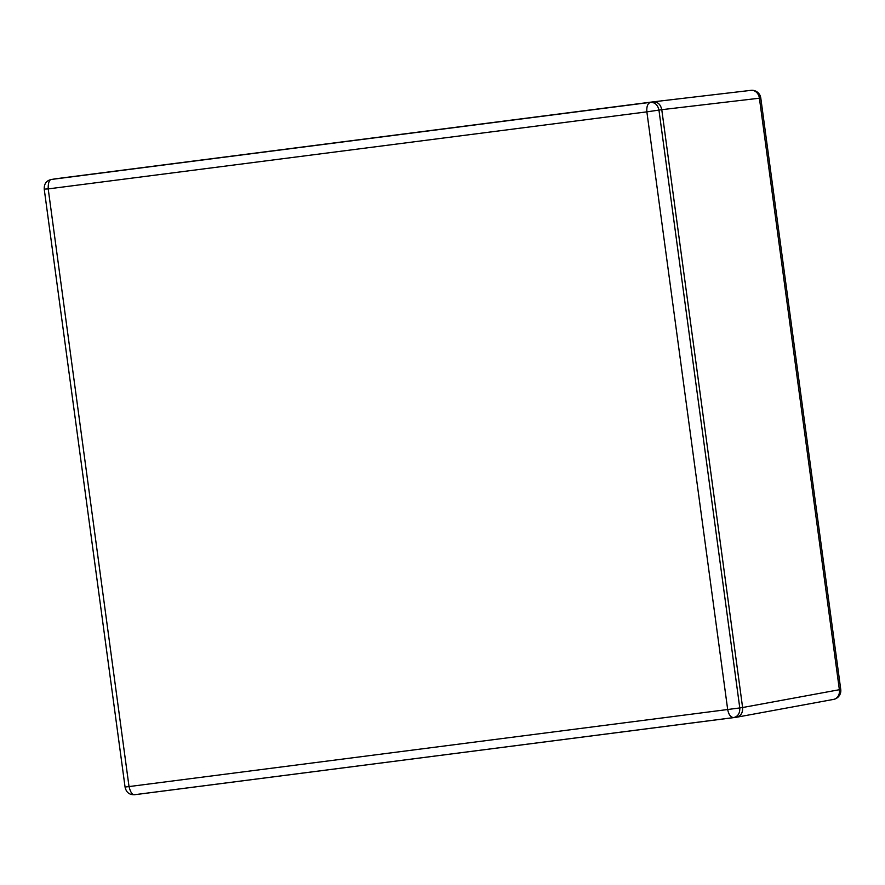 <?xml version="1.0" encoding="UTF-8"?>
<svg xmlns="http://www.w3.org/2000/svg" width="885" height="885" viewBox="0 0 885 885"><rect width="100%" height="100%" fill="white"/><g stroke="black" fill="none" stroke-linecap="round" stroke-linejoin="round"><path stroke-width="1.33" d="M137.529 794.354L736.453 717.259C740.811 716.131 742.858 712.879 742.603 707.524L661.77 109.685C660.586 104.441 657.754 101.83 653.252 101.841L54.062 178.98M126.444 786.887L129.022 786.577C130.549 792.551 132.507 795.239 134.896 794.664L736.453 717.259L833.559 699.393A8.872 7.478 79.6 0 1 833.227 699.449M653.384 101.819L750.878 90.359A8.872 7.478 83.3 0 1 750.945 90.347L653.318 101.83L53.83 179.024M750.945 90.347A8.872 7.478 83.3 0 1 751.077 90.336A8.872 7.478 83.3 0 1 759.407 98.202L661.77 109.685C660.619 104.408 657.776 101.786 653.252 101.841L650.508 102.339C647.687 103.368 646.481 106.532 646.869 111.853L661.77 109.685L742.603 707.524L839.378 689.714A8.872 7.478 79.6 0 1 833.626 699.382A8.872 7.478 79.6 0 1 833.559 699.393M736.453 717.259C740.845 716.153 742.891 712.912 742.603 707.524L739.783 707.945C740.015 713.288 737.99 716.496 733.698 717.58L736.453 717.259M45.622 189.047L48.21 188.903L129.022 786.577L727.68 709.516C728.709 714.737 730.711 717.425 733.698 717.58L137.584 794.343M727.68 709.516L739.783 707.945L658.949 110.105C657.765 104.884 654.944 102.295 650.508 102.339L51.706 179.412C49.261 179.555 48.1 182.719 48.21 188.903L646.869 111.853L727.68 709.516M833.648 699.382A8.872 8.872 0 0 0 840.75 689.481L839.378 689.714L759.407 98.202L760.779 97.969A8.872 8.872 0 0 0 751.1 90.336M840.75 689.481L760.779 97.969M51.396 179.467C46.385 180.562 43.996 183.837 44.25 189.302L125.073 787.108C126.278 792.529 129.531 795.051 134.83 794.664"/></g></svg>
